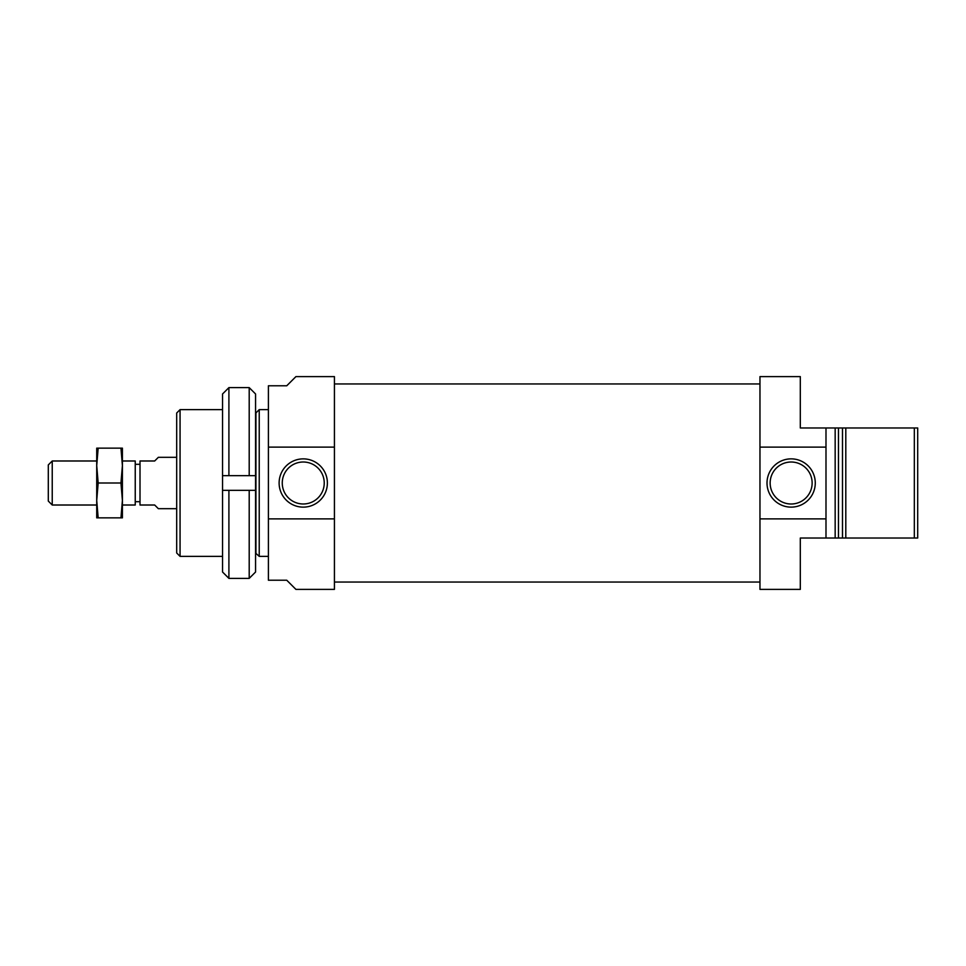<?xml version="1.0" encoding="UTF-8"?>
<svg xmlns="http://www.w3.org/2000/svg" width="966" height="966" viewBox="0 0 966 966"><rect width="100%" height="100%" fill="white"/><g stroke="black" fill="none" stroke-linecap="round" stroke-linejoin="round"><path stroke-width="1.45" d="M759.964 383.949L334.429 383.949M303.252 507.138A24.138 24.138 0 0 1 282.35 470.937A24.138 24.138 0 0 1 324.153 470.937A24.138 24.138 0 0 1 303.252 507.138M268.403 518.887L268.403 580.216L286.745 580.216L295.91 589.381L334.429 589.381L334.429 518.887L268.403 518.887L268.403 385.784L286.745 385.784L295.91 376.619L334.429 376.619L334.429 447.113L268.403 447.113M334.429 518.887L334.429 447.113M303.252 503.986A20.986 20.986 0 0 1 285.067 472.507A20.986 20.986 0 0 1 321.424 472.507A20.986 20.986 0 0 1 303.252 503.986M180.062 409.632L180.062 556.368L176.693 552.987L176.693 413.013L180.062 409.632L222.542 409.632M255.567 553.071L259.226 556.368L259.226 409.632L268.403 409.632M259.226 556.368L268.403 556.368M255.93 553.071L255.93 412.929L259.226 409.632M180.062 556.368L222.542 556.368M255.567 475.658L255.567 393.983L249.204 387.62L249.204 475.658L255.567 475.658L255.567 572.017L249.204 578.38L228.906 578.38L228.906 490.342L222.542 490.342L222.542 572.017L228.906 578.38M249.204 475.658L222.542 475.658L222.542 490.342M222.542 475.658L222.542 393.983L228.906 387.62L228.906 475.658M255.567 490.342L228.906 490.342M249.204 490.342L249.204 578.38M825.99 427.974L825.99 447.113L759.964 447.113L759.964 376.619L800.307 376.619L800.307 427.974L845.805 427.974L845.805 538.026L833.332 538.026M842.497 538.026L842.497 427.974L917.7 427.974L917.7 538.026L800.307 538.026L800.307 589.381L759.964 589.381L759.964 518.887L825.99 518.887L825.99 538.026M825.99 447.113L825.99 518.887M838.464 538.026L838.464 427.974L835.167 427.974L835.167 538.026M914.331 427.974L914.331 538.026M759.964 447.113L759.964 518.887M791.142 458.862A24.138 24.138 0 0 1 812.044 495.063A24.138 24.138 0 0 1 770.24 495.063A24.138 24.138 0 0 1 791.142 458.862M791.142 462.014A20.986 20.986 0 0 1 809.327 493.493A20.986 20.986 0 0 1 772.957 493.493A20.986 20.986 0 0 1 791.142 462.014M176.693 457.316L158.352 457.316L154.681 460.987L140.01 460.987L140.01 505.013L154.681 505.013L158.352 508.684L176.693 508.684M52.236 460.987L48.3 464.924L48.3 501.076L52.236 505.013L52.236 460.987L96.721 460.987L96.721 500.424L98.17 483L96.721 465.576L98.17 448.152L96.721 448.152L96.721 465.576M140.01 464.296L135.24 464.296M98.17 448.152L122.404 448.152L122.404 465.576L122.404 460.987L135.24 460.987L135.24 505.013L122.404 505.013L122.404 500.424L120.955 517.848L98.17 517.848L96.721 500.424L96.721 517.848L98.17 517.848M120.955 448.152L122.404 465.576L120.955 483L122.404 500.424L122.404 517.848L120.955 517.848M120.955 483L98.17 483M122.404 465.576L122.404 500.424M96.721 500.424L96.721 505.013L52.236 505.013M759.964 582.051L334.429 582.051M249.204 387.62L228.906 387.62M140.01 501.704L135.24 501.704"/></g></svg>
